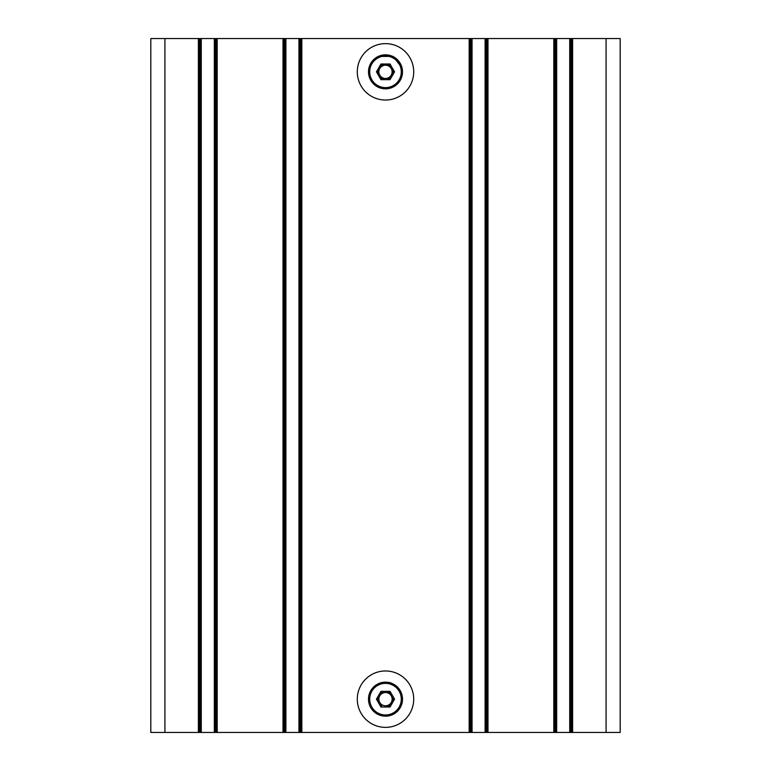 <?xml version="1.0" encoding="UTF-8"?>
<svg xmlns="http://www.w3.org/2000/svg" width="771" height="771" viewBox="0 0 771 771"><rect width="100%" height="100%" fill="white"/><g stroke="black" fill="none" stroke-linecap="round" stroke-linejoin="round"><path stroke-width="1.16" d="M401.228 692.695L398.954 688.763M399.696 689.804L400.554 691.24M400.747 691.626L401.151 692.503M377 684.436A17.01 17.01 0 0 1 400.226 690.662A17.01 17.01 0 0 1 394 713.898A17.01 17.01 0 0 1 370.774 707.672A17.01 17.01 0 0 1 377 684.436A17.01 17.01 0 0 1 400.226 690.662A17.01 17.01 0 0 1 394 713.898M372.432 710.052L371.024 708.106M370.986 708.038L370.35 706.901M370.302 706.805L369.54 705.041L370.427 705.359M401.903 694.681L397.769 687.096L390.107 682.537L381.125 682.528L373.424 687.086L370.996 690.276M373.424 687.086L371.169 690.006M413.709 699.162A28.209 28.209 0 0 1 385.5 727.371A28.209 28.209 0 0 1 357.291 699.162A28.209 28.209 0 0 1 385.5 670.963A28.209 28.209 0 0 1 413.709 699.162M300.709 732.45L300.709 38.55L470.291 38.55L470.291 732.45L150.817 732.45L150.817 38.55L201.27 38.55L201.27 732.45M571.504 732.45L571.504 38.55L620.183 38.55L620.183 732.45L470.291 732.45M571.504 38.55L556.681 38.55L556.681 732.45M486.887 732.45L486.887 38.55L556.681 38.55M486.887 38.55L472.064 38.55L472.064 732.45M470.291 38.55L472.064 38.55M300.709 38.55L285.896 38.55L285.896 732.45M216.092 732.45L216.092 38.55L285.896 38.55M216.092 38.55L201.27 38.55M357.291 71.838A28.209 28.209 0 0 0 385.5 100.037A28.209 28.209 0 0 0 413.709 71.838A28.209 28.209 0 0 0 385.5 43.629A28.209 28.209 0 0 0 357.291 71.838M402.067 67.973L393.143 56.37L378.089 56.447L375.419 58.133M378.089 56.447L375.198 58.297M401.228 65.362L398.954 61.429M399.494 62.162L400.554 63.916M400.747 64.292L401.19 65.275M377 57.102A17.01 17.01 0 0 1 400.226 63.328A17.01 17.01 0 0 1 394 86.564A17.01 17.01 0 0 1 370.774 80.338A17.01 17.01 0 0 1 377 57.102A17.01 17.01 0 0 1 400.226 63.328A17.01 17.01 0 0 1 394 86.564M372.432 82.719L371.024 80.772M370.986 80.714L370.35 79.567M370.302 79.471L369.54 77.707L370.427 78.035M381.674 78.459L377.848 71.838L381.674 65.207L379.756 68.523A6.631 6.631 0 0 1 382.185 66.094A6.631 6.631 0 0 0 379.756 75.153A6.631 6.631 0 0 0 388.815 77.572A6.631 6.631 0 0 1 379.756 68.523L377.848 71.838L376.441 71.838L380.97 63.993L381.674 65.207L389.326 65.207L393.152 71.838L389.326 78.459L381.674 78.459L380.97 79.673L376.441 71.838M380.97 63.993L390.03 63.993L389.326 65.207L385.5 65.207A6.631 6.631 0 0 1 388.815 77.572A6.631 6.631 0 0 0 391.244 68.523M390.03 63.993L394.559 71.838L393.152 71.838L389.326 78.459L390.03 79.673L380.97 79.673M385.5 65.207A6.631 6.631 0 0 0 382.185 66.094A6.631 6.631 0 0 1 385.5 65.207L381.674 65.207M390.03 707.007L380.97 707.007L381.674 705.793L377.848 699.162L381.674 692.541L379.756 695.847A6.631 6.631 0 0 1 382.185 693.428A6.631 6.631 0 0 0 379.756 702.477A6.631 6.631 0 0 0 388.815 704.906A6.631 6.631 0 0 1 385.5 705.793L389.326 705.793L385.5 705.793A6.631 6.631 0 0 1 379.756 695.847L377.848 699.162L376.441 699.162L380.97 691.327L381.674 692.541L389.326 692.541L393.152 699.162L389.326 705.793L391.244 702.477A6.631 6.631 0 0 1 388.815 704.906A6.631 6.631 0 0 0 391.244 695.847A6.631 6.631 0 0 1 391.244 702.477L393.152 699.162L394.559 699.162L390.03 707.007L389.326 705.793M380.97 691.327L390.03 691.327L389.326 692.541M385.5 692.541A6.631 6.631 0 0 0 382.185 693.428A6.631 6.631 0 0 1 391.244 695.847M377.597 685.486A15.796 15.796 0 0 1 399.176 691.269A15.796 15.796 0 0 1 393.403 712.847A15.796 15.796 0 0 1 371.824 707.065A15.796 15.796 0 0 1 377.597 685.486M469.173 38.55L469.173 732.45M301.827 732.45L301.827 38.55M164.917 38.55L164.917 732.45M198.388 38.55L198.388 732.45M199.496 38.55L199.496 732.45M200.161 38.55L200.161 732.45M214.319 732.45L214.319 38.55M215.427 732.45L215.427 38.55M217.2 732.45L217.2 38.55M283.005 38.55L283.005 732.45M284.113 38.55L284.113 732.45M284.788 38.55L284.788 732.45M298.936 732.45L298.936 38.55M300.044 732.45L300.044 38.55M470.956 38.55L470.956 732.45M485.104 732.45L485.104 38.55M486.212 732.45L486.212 38.55M487.995 732.45L487.995 38.55M553.8 38.55L553.8 732.45M554.908 38.55L554.908 732.45M555.573 38.55L555.573 732.45M569.73 732.45L569.73 38.55M570.839 732.45L570.839 38.55M572.612 732.45L572.612 38.55M606.083 732.45L606.083 38.55M377.597 58.153A15.796 15.796 0 0 1 399.176 63.935A15.796 15.796 0 0 1 393.403 85.514A15.796 15.796 0 0 1 371.824 79.731A15.796 15.796 0 0 1 377.597 58.153M394.559 71.838L390.03 79.673M380.97 707.007L376.441 699.162M390.03 691.327L394.559 699.162"/></g></svg>
